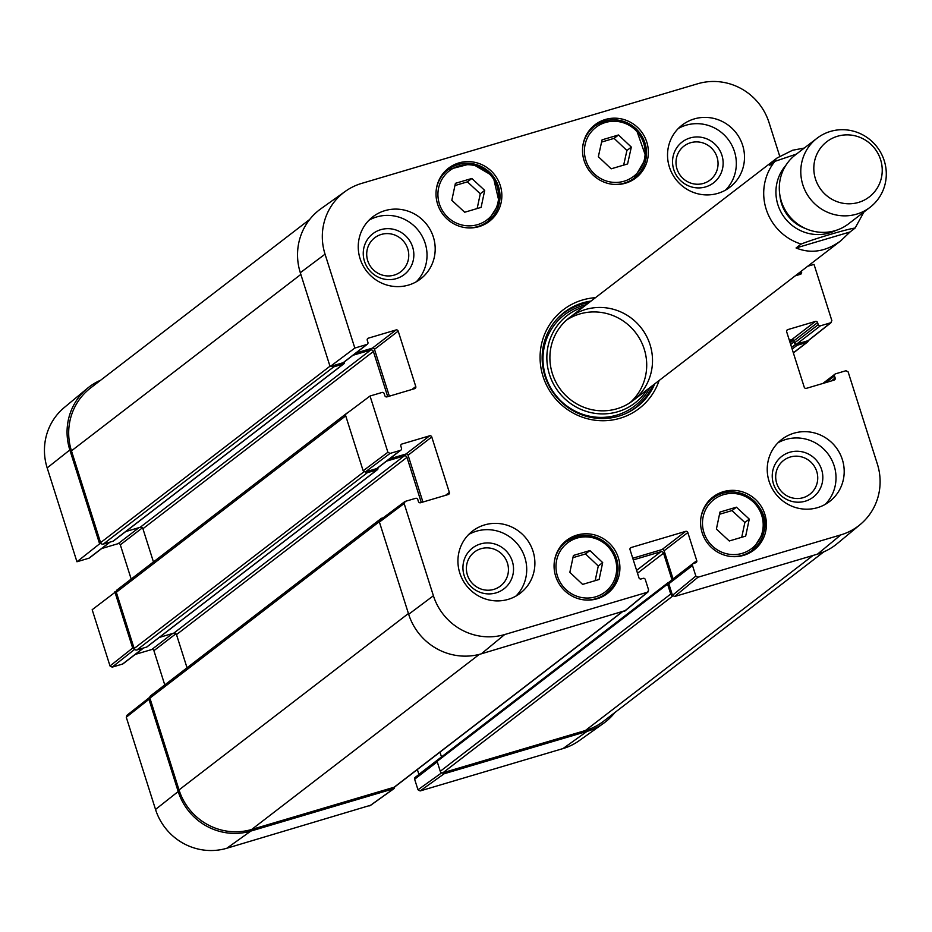 <?xml version="1.0" encoding="UTF-8"?>
<svg xmlns="http://www.w3.org/2000/svg" width="932" height="932" viewBox="0 0 932 932"><rect width="100%" height="100%" fill="white"/><g stroke="black" fill="none" stroke-linecap="round" stroke-linejoin="round"><path stroke-width="1.4" d="M309.704 219.439L90.579 387.968A58.774 57.097 52.4 0 0 71.461 450.843L100.586 542.645A2.179 2.12 52.4 0 0 103.277 544.113L113.04 541.212A1.305 1.27 52.4 0 0 113.739 540.677M331.489 366.171A2.179 2.12 52.4 0 0 333.749 366.858L343.512 363.958A1.305 1.27 52.4 0 0 344.339 362.362L344.223 362.012M125.704 531.578L140.231 527.267A2.179 2.12 -127.6 0 1 142.922 528.735L153.454 561.926M352.983 355.278L370.703 350.024A2.179 2.12 -127.6 0 1 373.394 351.481L387.724 396.659M348.312 412.305L348.172 412.352A2.179 2.12 52.4 0 0 346.96 413.319M117.7 589.595A2.179 2.12 52.4 0 0 116.325 592.274L134.161 648.509A2.179 2.12 52.4 0 0 136.853 649.977L146.627 647.076A1.305 1.27 52.4 0 0 147.326 646.54M365.053 472.011A2.179 2.12 52.4 0 0 367.325 472.722L377.087 469.821A1.305 1.27 52.4 0 0 377.914 468.225L377.81 467.876M159.29 637.441L173.806 633.131A2.179 2.12 -127.6 0 1 176.498 634.599L187.029 667.79M386.57 461.13L404.278 455.876A2.179 2.12 -127.6 0 1 406.969 457.344L421.299 502.523M383.227 517.773L381.759 518.204A2.179 2.12 52.4 0 0 380.279 519.974M151.287 695.458A2.179 2.12 52.4 0 0 149.901 698.126L179.026 789.928A58.774 57.097 52.4 0 0 251.675 829.468L394.12 787.237A2.179 2.12 52.4 0 0 394.784 786.888L622.087 612.079M633.282 559.899L660.87 551.721A2.179 2.12 -127.6 0 1 663.561 553.189L672.019 579.855M439.974 752.136L441.488 756.924M668.966 582.349L668.407 582.512A1.305 1.27 52.4 0 0 667.58 584.119L670.737 594.034A2.179 2.12 52.4 0 0 672.578 595.571M437.935 759.766A1.305 1.27 52.4 0 0 437.108 761.362L440.265 771.288A2.179 2.12 52.4 0 0 442.956 772.756L585.389 730.525A58.774 57.097 52.4 0 0 603.505 721.286L823.83 551.837M789.765 341.59L792.934 340.646A1.305 1.27 -127.6 0 1 793.843 340.716M795.287 343.861L795.474 344.421A1.305 1.27 52.4 0 0 797.081 345.294L806.856 342.405A2.179 2.12 52.4 0 0 808.324 340.588M850.054 231.963L840.781 240.805C825.927 251.64 811.015 254.028 796.068 247.97L801.136 244.067C813.706 238.988 848.306 228.724 855.122 228.06L850.054 231.963L796.068 247.97M863.917 212.018L855.122 228.06M796.441 154.083L774.9 161.364L769.832 165.267L777.078 157.986L792.573 150.25L804.258 148.06M837.53 136.247A34.822 33.832 -127.6 0 1 881.474 177.499A34.822 33.832 -127.6 0 1 825.076 194.229A34.822 33.832 -127.6 0 1 837.53 136.247M830.424 131.424A43.536 42.289 -127.6 0 1 881.253 153.547A43.536 42.289 -127.6 0 1 870.08 207.288A43.536 42.289 -127.6 0 1 810.013 198.563A43.536 42.289 -127.6 0 1 817.003 138.274A43.536 42.289 -127.6 0 1 830.424 131.424M870.08 207.288L848.586 223.808A43.536 42.289 -127.6 0 1 788.53 215.082A43.536 42.289 -127.6 0 1 795.509 154.794L817.003 138.274M441.756 772.756L417.979 789.765L420.122 790.942L562.975 748.582A57.668 56.025 52.4 0 0 579.145 740.707L603.482 723.372A58.774 57.097 -127.6 0 1 587.009 731.399L444.156 773.758L442.106 772.826M417.979 789.765L414.635 779.234L437.259 761.828M415.73 777.102A1.736 1.689 52.4 0 0 414.635 779.234M437.353 760.139L418.876 774.352A1.736 1.689 -127.6 0 1 418.911 774.515M418.876 774.352L417.35 769.541M127.381 715.1L126.274 717.244L155.528 809.454A57.668 56.025 52.4 0 0 226.814 848.248L370.54 805.271M164.766 684.915L153.908 650.687L175.973 633.713M172.583 633.504L151.753 649.522A1.736 1.689 -127.6 0 1 153.908 650.687M151.753 649.522L135.268 654.404M143.353 648.043L122.523 664.062A1.736 1.689 52.4 0 0 123.467 663.339M122.523 664.062L112.166 667.137L134.662 649.359M116.232 591.389L92.175 609.726L110.011 665.961L112.166 667.137M131.179 579.063L120.321 544.824L142.386 527.85M138.996 527.64L118.166 543.659A1.736 1.689 -127.6 0 1 120.321 544.824M118.166 543.659L101.681 548.54M109.778 542.179L88.948 558.198A1.736 1.689 52.4 0 0 89.88 557.476M88.948 558.198L76.948 561.763L99.619 543.834L69.842 449.97A58.774 57.097 -127.6 0 1 87.363 388.364A58.774 57.097 -127.6 0 1 100.726 380.163M87.363 388.364L64.366 407.447A57.668 56.025 52.4 0 0 47.171 467.887L76.948 561.763M99.619 543.834L101.017 543.426M134.581 649.266L132.682 648.043L114.846 591.808M394.853 786.841L393.7 788.717L250.848 831.076A58.774 57.097 -127.6 0 1 178.198 791.536L148.945 699.315L149.807 697.276M614.852 712.561A58.774 57.097 -127.6 0 1 603.482 723.372M719.982 512.052L736.397 507.194L749.27 519.112L745.682 536.11L729.267 540.979L716.393 529.05L719.982 512.052M598.344 156.692L602.084 139.835L618.499 134.977L631.325 147.093L627.586 163.95L611.171 168.82L598.344 156.692M632.082 180.424A33.517 32.562 52.4 0 0 633.993 178.257M594.185 126.496A33.517 32.562 52.4 0 0 591.61 127.801M625.535 183.185A33.517 32.562 -127.6 0 1 586.403 166.152A33.517 32.562 -127.6 0 1 595 124.772A33.517 32.562 -127.6 0 1 641.251 131.482A33.517 32.562 -127.6 0 1 635.869 177.907A33.517 32.562 -127.6 0 1 625.535 183.185M390.03 453.43L400.399 450.354L376.703 468.586L365.309 471.965L390.03 453.43L387.887 452.253L370.039 396.018L382.038 392.465A1.736 1.689 -127.6 0 1 384.182 393.63L384.846 395.704A1.736 1.689 52.4 0 0 387.001 396.869L414.67 388.667A1.736 1.689 52.4 0 0 415.777 386.535L411.944 389.471M401.005 444.739L401.948 444.016A1.736 1.689 52.4 0 0 400.842 446.148L401.506 448.222A1.736 1.689 -127.6 0 1 400.399 450.354M401.948 444.016L429.629 435.815L405.921 454.035A1.736 1.689 -127.6 0 1 408.076 455.212L431.772 436.98A1.736 1.689 52.4 0 0 429.629 435.815M431.772 436.98L449.352 492.399L445.519 495.335M630.195 548.249L631.139 547.527A1.736 1.689 52.4 0 0 630.032 549.659L638.956 577.782A1.736 1.689 52.4 0 0 641.111 578.958L643.138 578.353A1.736 1.689 -127.6 0 1 645.293 579.518L648.637 590.049L647.53 592.193L504.69 634.541A57.668 56.025 -127.6 0 1 433.403 595.746L404.15 503.536L405.245 501.393L415.614 498.329A1.736 1.689 -127.6 0 1 417.769 499.494L418.421 501.567A1.736 1.689 52.4 0 0 420.577 502.732L448.245 494.531A1.736 1.689 52.4 0 0 449.352 492.399M631.139 547.527L685.672 531.357L661.976 549.589A1.736 1.689 -127.6 0 1 664.12 550.754L687.828 532.533A1.736 1.689 52.4 0 0 685.672 531.357M687.828 532.533L696.752 560.645L673.044 578.877A1.736 1.689 -127.6 0 1 673.09 579.028M692.499 565.526L695.843 576.058L672.473 595.327L668.803 583.758L692.499 565.526A1.736 1.689 -127.6 0 1 693.606 563.382L695.645 562.788A1.736 1.689 52.4 0 0 696.752 560.645M825.892 382.563L834.501 375.934A1.736 1.689 -127.6 0 1 835.608 373.802L845.976 370.726L848.132 371.891L877.385 464.113A57.668 56.025 -127.6 0 1 860.189 524.553A57.668 56.025 -127.6 0 1 840.85 534.875L697.998 577.223L695.843 576.058M834.501 375.934L835.165 377.996L831.332 380.943M786.818 330.347L787.761 329.625A1.736 1.689 52.4 0 0 786.655 331.757L804.234 387.176A1.736 1.689 52.4 0 0 806.39 388.341L834.058 380.139A1.736 1.689 52.4 0 0 835.165 377.996M787.761 329.625L815.43 321.423L791.734 339.644A1.736 1.689 -127.6 0 1 793.878 340.821L817.585 322.589A1.736 1.689 52.4 0 0 815.43 321.423M817.585 322.589L818.238 324.662L794.542 342.883A1.736 1.689 52.4 0 0 796.697 344.059L820.393 325.827A1.736 1.689 -127.6 0 1 818.238 324.662M820.393 325.827L830.762 322.752L809.046 339.912M807.671 266.261L814.02 264.385L831.857 320.62L830.762 322.752M801.275 271.177L801.578 272.144L797.745 275.08M795.229 275.837L800.472 274.276A1.736 1.689 52.4 0 0 801.578 272.144M354.824 348.055L366.824 344.49L343.116 362.723L330.091 366.579L354.824 348.055L325.047 254.18A57.668 56.025 -127.6 0 1 345.411 191.293A57.668 56.025 -127.6 0 1 361.581 183.418L697.742 83.752A57.668 56.025 -127.6 0 1 769.028 122.546L779.688 156.133M367.429 338.875L368.373 338.153A1.736 1.689 52.4 0 0 367.266 340.285L367.919 342.359A1.736 1.689 -127.6 0 1 366.824 344.49M368.373 338.153L396.042 329.951L372.346 348.172A1.736 1.689 -127.6 0 1 374.489 349.349L398.197 331.116A1.736 1.689 52.4 0 0 396.042 329.951M398.197 331.116L415.777 386.535M597.086 598.787A33.517 32.562 -127.6 0 1 557.953 581.754A33.517 32.562 -127.6 0 1 566.551 540.385A33.517 32.562 -127.6 0 1 612.802 547.096A33.517 32.562 -127.6 0 1 607.419 593.521A33.517 32.562 -127.6 0 1 597.086 598.787M479.025 226.627A33.517 32.562 -127.6 0 1 439.892 209.595A33.517 32.562 -127.6 0 1 448.49 168.214A33.517 32.562 -127.6 0 1 494.741 174.925A33.517 32.562 -127.6 0 1 489.37 221.35A33.517 32.562 -127.6 0 1 479.025 226.627M408.519 285.075A39.179 38.061 -127.6 0 1 362.781 265.166A39.179 38.061 -127.6 0 1 372.835 216.806A39.179 38.061 -127.6 0 1 426.891 224.659A39.179 38.061 -127.6 0 1 420.6 278.913A39.179 38.061 -127.6 0 1 408.519 285.075M508.22 599.358A39.179 38.061 -127.6 0 1 462.47 579.448A39.179 38.061 -127.6 0 1 472.524 531.077A39.179 38.061 -127.6 0 1 526.58 538.929A39.179 38.061 -127.6 0 1 520.301 593.195A39.179 38.061 -127.6 0 1 508.22 599.358M817.515 507.649A39.179 38.061 -127.6 0 1 771.766 487.739A39.179 38.061 -127.6 0 1 781.82 439.38A39.179 38.061 -127.6 0 1 835.888 447.22A39.179 38.061 -127.6 0 1 829.597 501.486A39.179 38.061 -127.6 0 1 817.515 507.649M717.826 193.367A39.179 38.061 -127.6 0 1 672.077 173.469A39.179 38.061 -127.6 0 1 682.131 125.098A39.179 38.061 -127.6 0 1 736.187 132.95A39.179 38.061 -127.6 0 1 729.896 187.215A39.179 38.061 -127.6 0 1 717.826 193.367M743.596 555.356A33.517 32.562 -127.6 0 1 704.464 538.323A33.517 32.562 -127.6 0 1 713.062 496.942A33.517 32.562 -127.6 0 1 759.312 503.653A33.517 32.562 -127.6 0 1 753.93 550.078A33.517 32.562 -127.6 0 1 743.596 555.356M595.443 297.681A62.258 60.475 52.4 0 0 582.453 300.011A62.258 60.475 52.4 0 0 557.674 401.144A62.258 60.475 52.4 0 0 659.134 380.501M690.577 142.736A21.401 20.795 -127.6 0 1 717.582 168.098A21.401 20.795 -127.6 0 1 682.923 178.373A21.401 20.795 -127.6 0 1 690.577 142.736M381.281 234.445A21.401 20.795 -127.6 0 1 408.286 259.807A21.401 20.795 -127.6 0 1 373.627 270.082A21.401 20.795 -127.6 0 1 381.281 234.445M480.97 548.715A21.401 20.795 -127.6 0 1 507.975 574.077A21.401 20.795 -127.6 0 1 473.316 584.352A21.401 20.795 -127.6 0 1 480.97 548.715M790.266 457.018A21.401 20.795 -127.6 0 1 817.271 482.368A21.401 20.795 -127.6 0 1 782.612 492.655A21.401 20.795 -127.6 0 1 790.266 457.018M602.678 562.602L599.113 579.494L582.605 584.399L569.848 572.341L573.425 555.449L589.933 550.556L602.678 562.602L598.274 566.004L585.517 553.946L572.947 557.674M589.933 550.556L585.517 553.946M595.175 580.671L598.274 566.004M603.633 596.026A33.517 32.562 52.4 0 0 605.544 593.87M565.736 542.109A33.517 32.562 52.4 0 0 563.161 543.403M623.671 165.104L626.91 150.495L614.083 138.367L601.594 142.072M631.325 147.093L626.91 150.495M618.499 134.977L614.083 138.367M736.397 507.194L731.981 510.585L719.516 514.278M741.732 537.275L744.854 522.514L731.981 510.585M749.27 519.112L744.854 522.514M750.132 552.583A33.517 32.562 52.4 0 0 752.054 550.428M712.246 498.667A33.517 32.562 52.4 0 0 709.66 499.96M471.825 178.466L484.698 190.384L481.11 207.382L464.695 212.24L451.822 200.322L455.41 183.324L471.825 178.466L467.41 181.857L454.944 185.55M477.161 208.547L480.283 193.774L467.41 181.857M484.698 190.384L480.283 193.774M485.572 223.855A33.517 32.562 52.4 0 0 487.483 221.7M447.675 169.939A33.517 32.562 52.4 0 0 445.1 171.232M589.56 302.201A59.636 57.947 52.4 0 0 581.277 304.007A59.636 57.947 52.4 0 0 563.639 312.814M636.346 407.354A59.636 57.947 52.4 0 0 653.262 385.021M583.339 306.989A55.314 53.741 52.4 0 0 549.472 374.501A55.314 53.741 52.4 0 0 594.29 413.249A55.314 53.741 52.4 0 0 647.029 389.809M552.373 373.627A52.239 50.747 52.4 0 0 639.259 394.877A52.239 50.747 52.4 0 0 611.998 308.935A52.239 50.747 52.4 0 0 552.373 373.627M630.067 402.682A52.239 50.747 52.4 0 0 635.636 332.677A52.239 50.747 52.4 0 0 566.539 320.084M389.355 396.182L374.489 349.349M372.346 348.172L355.861 353.065M343.116 362.723A1.736 1.689 52.4 0 0 344.059 362M345.411 191.293L321.074 208.628A58.774 57.097 52.4 0 0 300.314 272.715L330.091 366.579M808.091 340.681L796.697 344.059M794.542 342.883L793.878 340.821M791.734 339.644L789.381 340.343M672.473 595.327L674.628 596.503L817.481 554.144A58.774 57.097 52.4 0 0 837.192 543.636L860.189 524.553M669.91 581.615A1.736 1.689 52.4 0 0 668.803 583.758M673.044 578.877L664.12 550.754M661.976 549.589L632.758 558.245M380.524 519.928L379.417 522.071L408.67 614.281A58.774 57.097 52.4 0 0 481.32 653.821L625.162 610.646M422.93 502.033L408.076 455.212M405.921 454.035L389.436 458.928M376.703 468.586A1.736 1.689 52.4 0 0 377.635 467.864M370.039 396.018L345.306 414.554L363.154 470.788L365.309 471.965M690.076 137.971A25.758 25.024 52.4 0 0 680.873 180.855A25.758 25.024 52.4 0 0 722.58 168.494A25.758 25.024 52.4 0 0 690.076 137.971M725.597 190.07A39.179 38.061 52.4 0 0 728.02 139.229A39.179 38.061 52.4 0 0 678.263 128.523M380.78 229.68A25.758 25.024 52.4 0 0 371.577 272.563A25.758 25.024 52.4 0 0 413.284 260.203A25.758 25.024 52.4 0 0 380.78 229.68M416.301 281.779A39.179 38.061 52.4 0 0 418.713 230.938A39.179 38.061 52.4 0 0 368.967 220.232M480.481 543.95A25.758 25.024 52.4 0 0 471.266 586.845A25.758 25.024 52.4 0 0 512.973 574.473A25.758 25.024 52.4 0 0 480.481 543.95M515.99 596.049A39.179 38.061 52.4 0 0 518.413 545.22A39.179 38.061 52.4 0 0 468.656 534.514M789.777 452.253A25.758 25.024 52.4 0 0 780.562 495.137A25.758 25.024 52.4 0 0 822.269 482.764A25.758 25.024 52.4 0 0 789.777 452.253M825.286 504.34A39.179 38.061 52.4 0 0 827.709 453.511A39.179 38.061 52.4 0 0 777.952 442.805M654.73 383.891A59.636 57.947 -127.6 0 1 637.08 406.795A59.636 57.947 -127.6 0 1 554.796 394.842A59.636 57.947 -127.6 0 1 564.361 312.243A59.636 57.947 -127.6 0 1 582.756 302.865A59.636 57.947 -127.6 0 1 591.039 301.071M300.861 274.416L71.461 450.843M329.975 366.218L100.586 542.645M333.749 366.858L103.277 544.113M343.512 363.958L113.04 541.212M370.703 350.024L140.231 527.267M373.394 351.481L142.922 528.735M345.725 415.847L116.325 592.274M363.946 471.79L134.161 648.509M367.325 472.722L136.853 649.977M377.087 469.821L146.627 647.076M404.278 455.876L173.806 633.131M406.969 457.344L176.498 634.599M379.336 521.675L149.901 698.126M408.426 613.512L179.026 789.928M479.351 654.357L251.675 829.468M621.714 612.196L394.12 787.237M660.87 551.721L636.603 570.384M663.561 553.189L637.511 573.227M667.58 584.119L437.108 761.362M670.737 594.034L440.265 771.288M672.834 595.956L442.956 772.756M812.995 555.484L585.389 730.525M792.934 340.646L790.15 342.79M794.192 341.799L790.697 344.49M795.474 344.421L791.606 347.391M797.081 345.294L792.153 349.092M806.856 342.405L793.33 352.797M801.136 244.067A52.239 50.747 -127.6 0 1 774.9 161.364M835.841 230.449A41.789 40.6 -127.6 0 1 784.791 217.96A41.789 40.6 -127.6 0 1 785.827 165.407M805.295 228.445A37.874 36.791 -127.6 0 1 779.921 195.452M420.122 790.942L444.156 773.758M587.009 731.399L562.975 748.582M393.7 788.717L369.666 805.9M126.274 717.244L148.945 699.315M132.682 648.043L110.011 665.961M178.198 791.536L155.528 809.454M69.842 449.97L47.171 467.887M250.848 831.076L226.814 848.248M762.551 531.17A30.907 30.034 -127.6 0 1 712.549 546.187A30.907 30.034 -127.6 0 1 723.43 494.682A30.907 30.034 -127.6 0 1 762.551 531.17M635.228 129.816A30.907 30.034 -127.6 0 1 623.997 181.239A30.907 30.034 -127.6 0 1 585.121 144.483A30.907 30.034 -127.6 0 1 635.228 129.816M612.242 184.256A32.655 31.723 52.4 0 0 634.366 177.977A32.655 31.723 52.4 0 0 636.055 128.826A32.655 31.723 52.4 0 0 594.558 126.216A32.655 31.723 52.4 0 0 582.815 145.986M595.653 596.818A30.907 30.034 -127.6 0 1 556.649 560.19A30.907 30.034 -127.6 0 1 606.697 545.348A30.907 30.034 -127.6 0 1 595.653 596.818M583.793 599.858A32.655 31.723 52.4 0 0 595.851 598.717A32.655 31.723 52.4 0 0 605.917 593.591A32.655 31.723 52.4 0 0 611.147 548.365A32.655 31.723 52.4 0 0 566.108 541.83A32.655 31.723 52.4 0 0 554.365 561.588M730.304 556.416A32.655 31.723 52.4 0 0 752.427 550.148A32.655 31.723 52.4 0 0 763.891 531.822A32.655 31.723 52.4 0 0 749.41 497.292A32.655 31.723 52.4 0 0 712.607 498.387A32.655 31.723 52.4 0 0 700.876 518.145M497.979 202.442A30.907 30.034 -127.6 0 1 447.989 217.459A30.907 30.034 -127.6 0 1 458.859 165.954A30.907 30.034 -127.6 0 1 497.979 202.442M465.732 227.688A32.655 31.723 52.4 0 0 487.855 221.42A32.655 31.723 52.4 0 0 499.319 203.094A32.655 31.723 52.4 0 0 484.838 168.564A32.655 31.723 52.4 0 0 448.047 169.659A32.655 31.723 52.4 0 0 436.304 189.417M626.234 413.342A59.252 57.574 52.4 0 0 652.633 385.498M588.942 302.679A59.252 57.574 52.4 0 0 555.251 321.051M586.24 304.764A57.539 55.908 52.4 0 0 545.709 376.412A57.539 55.908 52.4 0 0 595.082 417.082A57.539 55.908 52.4 0 0 649.93 387.572M387.887 452.253L363.154 470.788M379.417 522.071L404.15 503.536M647.53 592.193L624.16 611.462M481.32 653.821L504.69 634.541M674.628 596.503L697.998 577.223M300.314 272.715L325.047 254.18M408.67 614.281L433.403 595.746M817.481 554.144L840.85 534.875M343.908 363.76L113.448 541.014M347.496 412.69L117.036 589.944M377.495 469.623L147.023 646.866M381.083 518.553L150.611 695.808M668.011 582.721L437.539 759.964M807.52 342.056L793.377 352.937M777.078 157.986L569.37 317.742M840.781 240.805L633.061 400.55M437.143 760.489L415.194 777.37M370.155 805.656L394.189 788.484M149.493 697.474L126.822 715.392M143.644 647.961L123.059 663.794M110.069 542.098L89.484 557.93M589.688 129.956L594.558 126.216C608.759 116.908 622.611 117.77 636.102 128.802L646.214 157.671L634.366 177.977L629.496 181.717M601.047 597.33L605.917 593.591C620.316 581.44 621.691 565.887 610.041 546.933C596.422 533.593 581.778 531.892 566.108 541.83L561.239 545.57M707.749 502.127L712.607 498.387C730.537 479.596 772.581 503.163 763.925 531.788L752.427 550.148L747.557 553.888M482.986 225.16L487.855 221.42L499.354 203.048L493.098 176.113L471.65 163.531L448.047 169.659L443.178 173.399M343.652 362.443L367.359 344.223M377.239 468.307L400.935 450.086M404.733 501.661L380 520.196M624.743 611.159L648.113 591.878M669.374 581.894L693.07 563.662M822.874 383.46L835.072 374.07M831.309 322.472L808.638 340.39"/></g></svg>
